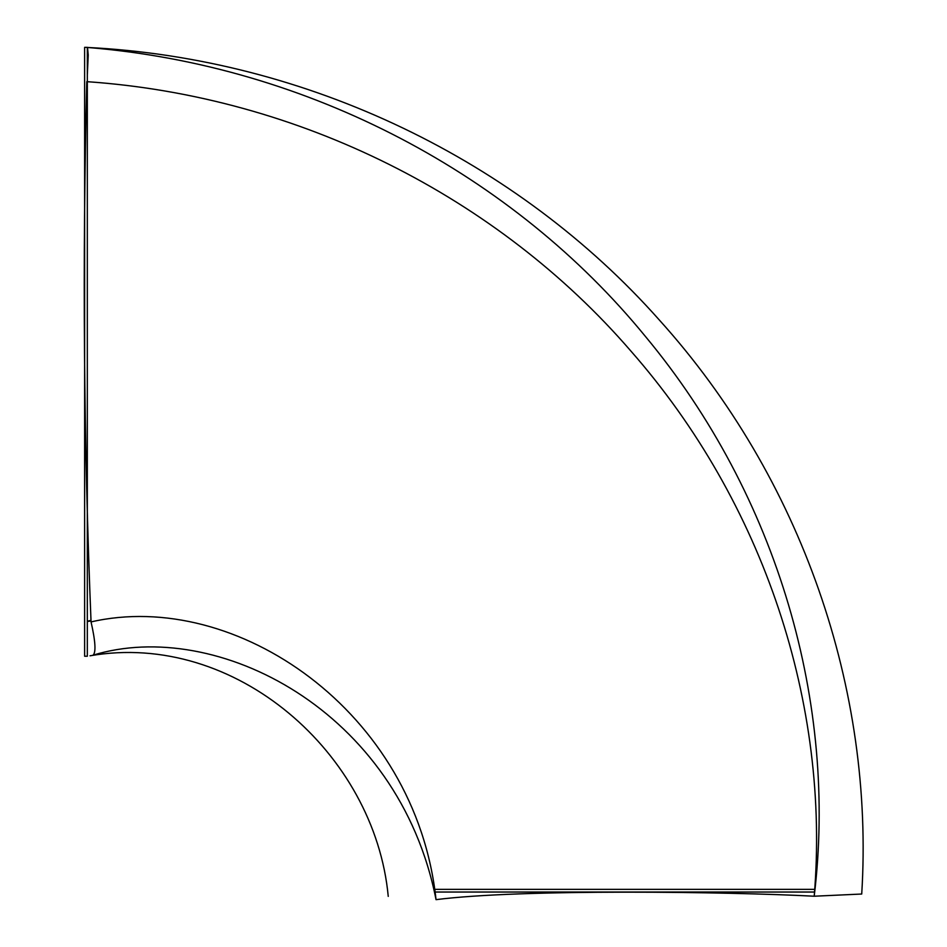 <?xml version="1.0" encoding="UTF-8"?>
<svg xmlns="http://www.w3.org/2000/svg" width="947" height="947" viewBox="0 0 947 947"><rect width="100%" height="100%" fill="white"/><g stroke="black" fill="none" stroke-linecap="round" stroke-linejoin="round"><path stroke-width="1.42" d="M814.195 896.217L861.723 894.027C874.401 690.446 802.05 478.235 659.337 320.015C518.104 160.824 308.083 58.312 86.437 47.397L87.526 47.468L88.237 55.021L87.325 74.991L88.237 55.021L87.526 47.468C309.409 65.461 513.759 175.302 645.357 336.374C778.612 496.571 837.491 705.101 814.195 896.217C830.306 704.899 764.288 502.798 630.607 350.733C498.288 197.734 299.761 96.369 86.804 81.655C82.318 261.739 83.738 441.823 91.054 621.919C95.446 641.297 96.132 652.376 93.09 655.158C96.132 652.376 95.446 641.297 91.054 621.919C235.424 588.667 415.804 711.102 436.034 899.65C521.335 888.795 728.148 891.683 814.195 896.217C728.148 891.683 521.335 888.795 436.034 899.65C398.77 710.155 216.2 617.491 93.09 655.158C89.03 656.022 89.03 656.022 93.09 655.158C89.03 656.022 89.03 656.022 93.09 655.158M436.034 899.65C372.656 895.448 372.656 895.448 436.034 899.65C372.656 895.448 372.656 895.448 436.034 899.65M814.716 889.34L434.531 889.34M814.515 892.038L434.957 892.038M84.626 47.35L87.325 47.35L87.325 656.224L84.626 656.224L84.626 47.35M90.959 620.38L87.325 621.244M388.246 896.383C374.917 753.552 235.341 630.477 90.012 655.798M90.995 620.983L87.325 621.504"/></g></svg>
